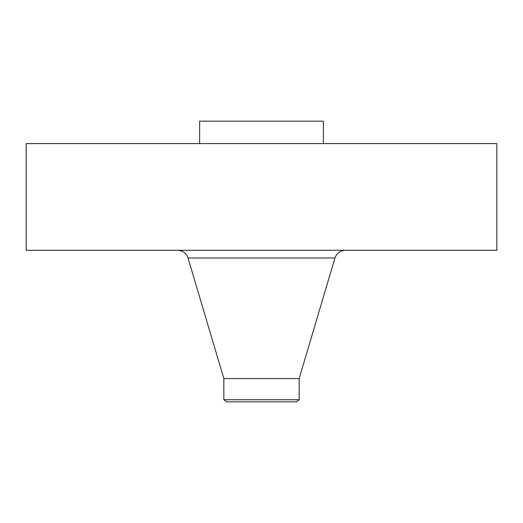 <?xml version="1.0" encoding="UTF-8"?>
<svg xmlns="http://www.w3.org/2000/svg" width="523" height="523" viewBox="0 0 523 523"><rect width="100%" height="100%" fill="white"/><g stroke="black" fill="none" stroke-linecap="round" stroke-linejoin="round"><path stroke-width="0.78" d="M26.15 143.603L496.85 143.603L496.85 250.295L26.15 250.295L26.15 143.603M223.844 399.729L299.156 399.729L296.443 401.814L226.557 401.814L223.844 399.729L223.844 378.554L299.156 378.554L334.975 257.989C336.714 253.152 340.153 250.589 345.285 250.295M199.636 143.603L199.636 121.186L323.364 121.186L323.364 143.603M223.844 378.554L188.025 257.989L334.975 257.989M188.025 257.989C186.286 253.152 182.847 250.589 177.715 250.295M299.156 399.729L299.156 378.554"/></g></svg>
